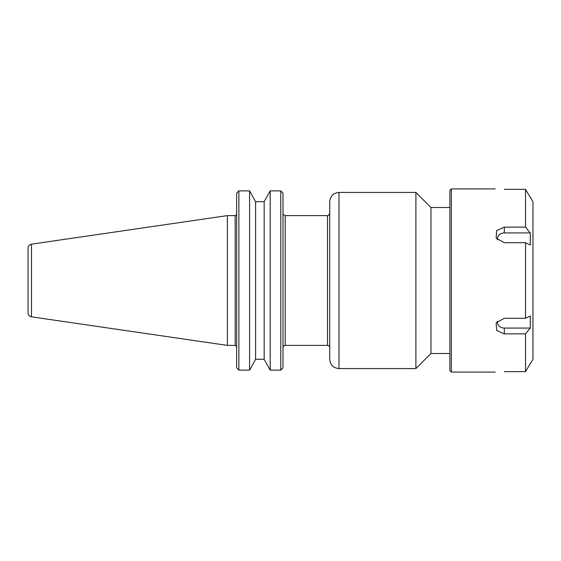 <?xml version="1.0" encoding="UTF-8"?>
<svg xmlns="http://www.w3.org/2000/svg" width="561" height="561" viewBox="0 0 561 561"><rect width="100%" height="100%" fill="white"/><g stroke="black" fill="none" stroke-linecap="round" stroke-linejoin="round"><path stroke-width="0.84" d="M329.728 280.5L329.728 359.306C330.282 364.938 333.367 368.023 338.998 368.577L338.998 192.423C333.367 192.977 330.282 196.062 329.728 201.694L329.728 280.5M338.998 192.423L415.897 192.423L415.897 368.577L338.998 368.577M31.479 244.168C29.354 244.645 28.211 245.97 28.05 248.137L28.05 312.863C28.211 315.03 29.354 316.355 31.479 316.832L31.479 244.168L227.38 215.606L227.38 345.394L235.164 345.394L236.651 346.88M415.897 192.423L430.967 207.5L430.967 353.5L415.897 368.577M264.168 201.708L255.606 201.708L249.589 190.88L238.874 190.88L238.874 370.12L236.651 367.82L238.874 370.12L249.589 370.12L255.606 359.292L264.168 359.292L264.168 201.708L270.185 190.88L280.781 190.88L270.185 190.88L270.185 370.12L280.781 370.12L283.003 367.82L283.003 193.18L280.781 190.88L280.781 370.12L283.003 367.82M238.874 190.88L236.651 193.18L238.874 190.88L249.589 190.88L249.589 370.12M280.781 190.88L283.003 193.18M236.651 193.18L236.651 367.82M264.168 359.292L270.185 370.12M255.606 359.292L255.606 201.708M530.292 328.073L525.531 333.865L504.318 333.865L496.646 330.408L496.134 322.863L504.318 318.29L525.531 318.29L530.292 315.997L530.292 328.073L504.318 328.073A6.97 6.038 0 0 1 497.432 321.123M530.292 363.57L525.531 371.655L530.292 363.57M504.318 371.655C492.6 372.132 492.6 372.132 504.318 371.655C492.6 372.132 492.6 372.132 504.318 371.655L525.531 371.655L525.531 333.865M530.292 232.927L530.292 245.003L525.531 242.71L504.318 242.71L496.134 238.137L496.646 230.592L504.318 227.135L525.531 227.135L530.292 232.927L504.318 232.927L504.318 227.135M497.432 239.877A6.97 6.038 180 0 1 504.318 232.927M495.223 372.097L451.367 372.097L451.367 188.903L495.223 188.903M525.531 318.29L525.531 242.71M525.531 227.135L525.531 189.345L504.318 189.345C492.6 188.868 492.6 188.868 504.318 189.345C492.6 188.868 492.6 188.868 504.318 189.345M530.292 197.43L525.531 189.345M530.461 363.57L532.95 359.25L532.95 201.75L530.461 197.43M451.367 188.903L449.88 190.382L449.88 370.618L451.367 372.097M327.505 345.394L285.226 345.394L285.226 215.606L327.505 215.606L327.505 345.394C328.858 345.527 329.595 346.27 329.728 347.624M236.553 214.639L235.164 215.606L235.164 345.394M504.318 328.073L504.318 333.865M327.505 215.606C327.757 216.273 328.501 215.529 329.728 213.376M285.226 215.606L283.396 214.639M285.226 345.394C283.88 345.527 283.137 346.27 283.003 347.624M227.38 215.606L235.164 215.606M430.967 353.5L449.88 353.5M430.967 207.5L449.88 207.5M31.479 316.832L227.38 345.394"/></g></svg>
